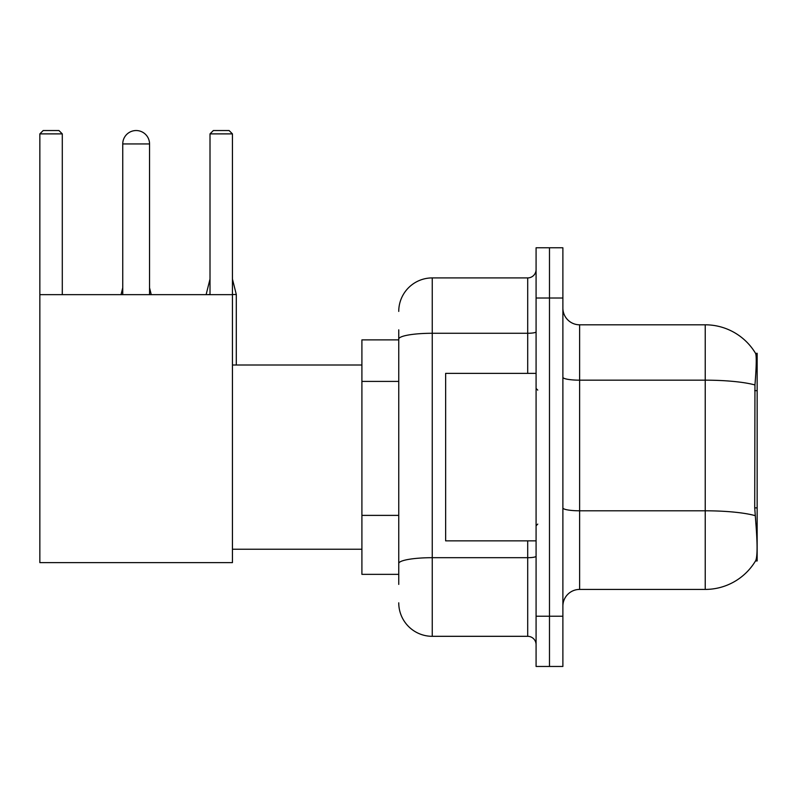 <?xml version="1.0" encoding="UTF-8"?>
<svg xmlns="http://www.w3.org/2000/svg" width="797" height="797" viewBox="0 0 797 797"><rect width="100%" height="100%" fill="white"/><g stroke="black" fill="none" stroke-linecap="round" stroke-linejoin="round"><path stroke-width="1.2" d="M757.15 507.878L754.719 507.878L755.795 522.433C757.489 543.405 757.489 556.087 755.795 560.45L755.506 560.949L757.15 560.949L757.15 353.28L755.626 353.489A58.619 58.619 0 0 0 705.235 324.807A58.619 58.619 0 0 1 755.506 353.28A58.619 58.619 0 0 0 705.235 324.807L579.628 324.807A16.747 16.747 0 0 1 562.881 308.06A16.747 16.747 0 0 0 579.628 324.807L579.628 589.421A16.747 16.747 0 0 0 562.881 606.168M398.749 371.352L398.749 329.838L398.749 339.881L361.908 339.881L361.908 574.348L398.749 574.348M755.795 560.45A58.619 58.619 0 0 1 705.235 589.421L579.628 589.421M549.482 616.22L549.482 666.461L562.881 666.461L562.881 616.22L549.482 616.22L549.482 666.461L536.082 666.461L536.082 616.22L549.482 616.22L549.482 298.018L549.482 616.22M536.082 616.22L536.082 247.767L549.482 247.767L549.482 298.018L549.482 247.767L562.881 247.767L562.881 616.22M754.719 507.878L754.958 384.961C756.413 366.74 756.632 356.259 755.626 353.489A58.619 58.619 0 0 0 705.235 324.807L705.235 380.169L579.628 380.169A16.747 2.909 0 0 1 562.881 377.26M398.749 584.4L398.749 329.838M398.749 311.408A33.494 33.494 0 0 1 432.243 277.914L432.243 636.315L527.704 636.315L527.704 540.854M432.243 277.914L527.704 277.914A8.378 8.378 0 0 0 536.082 269.545M398.749 569.327L398.749 525.432M536.082 644.693A8.378 8.378 0 0 0 527.704 636.315M432.243 636.315A33.494 33.494 0 0 1 398.749 602.821M536.082 373.375L445.643 373.375L445.643 540.854L536.082 540.854M122.748 143.938A13.4 13.4 0 0 1 136.148 130.539A13.4 13.4 0 0 1 149.547 143.938L122.748 143.938L122.748 294.661M149.547 294.661L149.547 143.938M39.85 294.661L232.445 294.661L232.445 562.622L39.85 562.622L39.85 133.886L43.197 130.539L58.938 130.539L62.296 133.886L39.85 133.886M62.296 294.661L62.296 133.886M232.445 133.886L210.01 133.886L213.357 130.539L229.098 130.539L232.445 133.886L232.445 294.661M210.01 133.886L210.01 294.661M151.221 294.661L149.547 294.501M121.074 294.661L122.748 294.501M236.301 365.006L236.301 294.501L232.445 294.501M206.154 294.661L210.01 294.501M757.15 390.65L754.719 390.65M398.749 381.404L361.908 381.404M398.749 515.38L361.908 515.38M705.235 589.421L705.235 380.169A58.619 10.182 180 0 1 754.958 384.961M755.138 515.639A58.619 10.182 180 0 0 705.235 510.797L579.628 510.797A16.747 2.909 0 0 1 562.881 507.888M562.881 298.018L536.082 298.018M536.082 556.236A8.378 1.455 0 0 1 527.704 557.691L432.243 557.691A33.494 5.818 180 0 0 398.749 563.509M398.749 339.094A33.494 5.818 180 0 1 432.243 333.276L527.704 333.276L527.704 277.914M527.704 373.375L527.704 333.276A8.378 1.455 0 0 0 536.082 331.821M537.756 390.122L536.082 388.448M537.756 524.107L536.082 525.781M232.445 549.233L361.908 549.233M232.445 365.006L361.908 365.006M149.547 287.797L151.221 294.501M122.748 287.797L121.074 294.501M232.445 279.089L236.301 294.501M210.01 279.089L206.154 294.501"/></g></svg>
